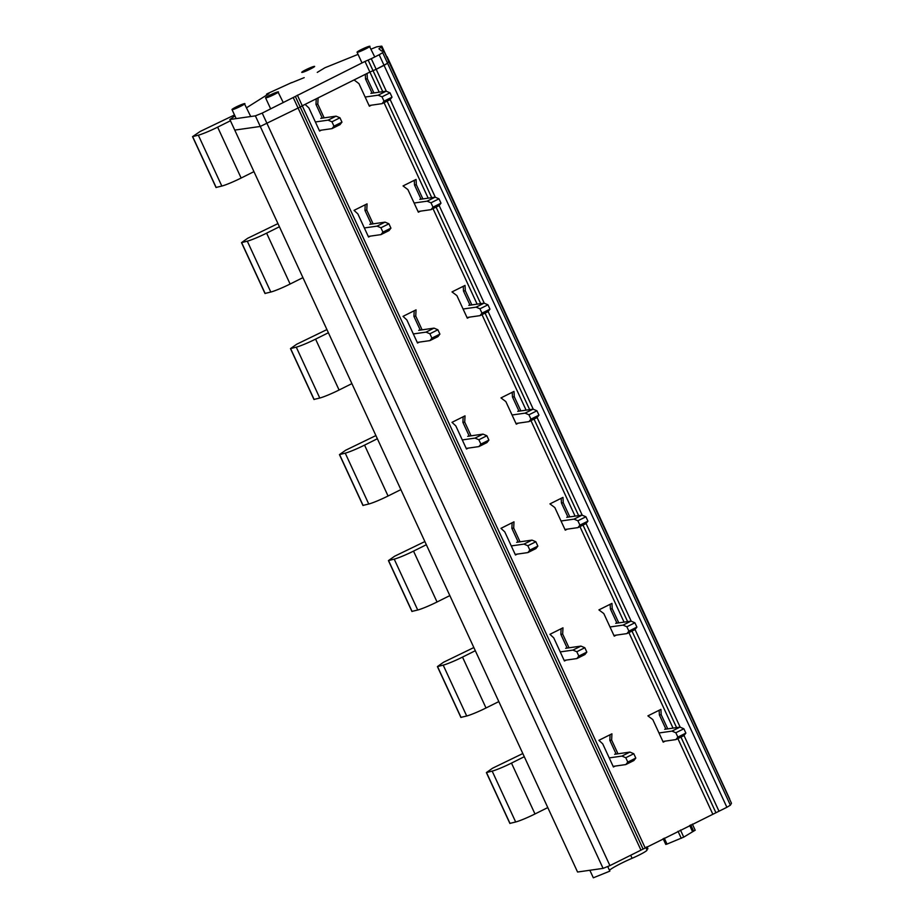 <?xml version="1.0" encoding="UTF-8"?>
<svg xmlns="http://www.w3.org/2000/svg" width="924" height="924" viewBox="0 0 924 924"><rect width="100%" height="100%" fill="white"/><g stroke="black" fill="none" stroke-linecap="round" stroke-linejoin="round"><path stroke-width="1.39" d="M244.41 103.638A7.034 0.67 -24.8 0 0 237.156 106.479A7.034 0.67 -24.8 0 0 232.016 109.586A7.034 0.67 -24.8 0 0 232.386 109.633C234.846 109.413 247.597 103.049 244.41 103.638L250.716 116.516M324.139 117.856L317.798 104.135L318.087 97.875L354.065 79.938L358.939 83.622L369.381 106.214L371.448 105.174M373.908 92.931L367.359 78.771L367.082 73.446L369.889 72.049L364.992 61.446L262.208 113.098L255.37 115.858L229.857 119.508L234.939 115.927M382.744 91.672L373.042 70.674L369.889 72.049L376.183 69.3L371.286 58.697L364.992 61.446M229.857 119.508L234.754 130.099L260.268 126.449L234.754 130.099L577.569 872.025L603.083 868.375L609.921 865.615L726.888 807.287L384.072 65.361L376.183 69.3L387.56 63.248L388.646 61.331L383.749 50.728L381.566 51.039L378.921 48.799L381.289 46.974A10.788 1.016 -24.8 0 0 381.878 46.269A10.788 1.016 -24.8 0 0 381.289 46.2L376.657 46.858L371.125 49.099M603.083 868.375L260.268 126.449L300.208 106.999L295.31 96.396M645.079 847.701L302.264 105.775L300.208 106.999L305.07 104.366L308.893 107.935L319.565 131.046L321.379 130.145M615.222 766.077L613.409 766.978L602.737 743.866L598.914 740.309L611.931 733.818L611.642 740.066L617.983 753.799M517.278 554.1L515.465 555.001L504.781 531.889L500.97 528.332L513.987 521.841L513.698 528.089L520.039 541.811M468.306 448.105L466.493 449.018L455.809 425.895L451.998 422.337L465.015 415.846L464.726 422.106L471.067 435.828M370.362 236.128L368.549 237.041L357.865 213.918L354.042 210.36L367.059 203.869L366.782 210.129L373.123 223.851M419.334 342.123L417.521 343.023L406.837 319.912L403.014 316.354L416.043 309.852L415.754 316.112L422.095 329.833M566.25 660.082L564.437 660.995L553.753 637.872L549.942 634.314L562.959 627.823L562.67 634.083L569.011 647.805M667.752 728.863L661.203 714.702L660.926 709.378L647.897 715.869L652.783 719.553L663.213 742.145L665.292 741.106M569.808 516.886L563.259 502.725L562.97 497.401L549.953 503.892L554.839 507.576L565.269 530.168L567.348 529.129M520.836 410.903L514.287 396.731L513.998 391.418L500.981 397.909L505.855 401.594L516.297 424.174L518.376 423.146M422.88 198.926L416.343 184.754L416.054 179.441L403.037 185.932L407.911 189.616L418.353 212.197L420.432 211.169M469.404 317.151L467.325 318.191L456.883 295.599L452.009 291.915L465.026 285.424L465.315 290.748L463.49 291.014L463.236 286.313M471.852 304.908L465.315 290.748M618.78 622.88L612.231 608.72L611.942 603.395L598.925 609.886L603.811 613.571L614.241 636.151L616.32 635.123M372.083 93.197L365.546 79.025L365.292 74.336M367.359 78.771L365.546 79.025M726.888 807.287L730.376 805.174L731.462 803.256L388.646 61.331L387.56 63.248L382.663 52.645L383.749 50.728M729.533 799.075L685.031 701.443M685.989 704.365L636.059 595.449M637.017 598.382L587.087 489.466M588.045 492.388L538.115 383.472M539.073 386.405L489.142 277.489M490.09 280.411L440.159 171.494M441.118 174.428L391.187 65.512M589.847 870.269L593.335 877.8L609.84 871.136L607.773 866.643M316.239 98.799L315.985 104.4L322.326 118.122M317.798 104.135L315.985 104.4M277.974 91.892A7.034 0.67 -24.8 0 0 270.709 94.745A7.034 0.67 -24.8 0 0 265.569 97.84A7.034 0.67 -24.8 0 0 265.95 97.886C268.41 97.667 281.162 91.303 277.974 91.892L283.275 102.587M369.45 46.269A7.034 0.67 -24.8 0 0 362.196 49.122A7.034 0.67 -24.8 0 0 357.057 52.218A7.034 0.67 -24.8 0 0 357.438 52.264C359.886 52.044 372.649 45.68 369.45 46.269L374.763 56.965M314.137 66.401A7.034 0.67 -24.8 0 0 306.872 69.254A7.034 0.67 -24.8 0 0 301.732 72.349A7.034 0.67 -24.8 0 0 302.113 72.395C304.573 72.176 317.325 65.812 314.137 66.401L314.507 66.447M611.642 740.066L609.828 740.332L616.158 754.053M610.083 734.742L609.828 740.332M513.698 528.089L511.873 528.355L518.214 542.076M512.127 522.765L511.873 528.355M464.726 422.106L462.901 422.36L469.242 436.082M463.155 416.77L462.901 422.36M366.782 210.129L364.957 210.383L371.298 224.105M365.211 204.793L364.957 210.383M415.754 316.112L413.929 316.378L420.27 330.099M414.183 310.776L413.929 316.378M562.67 634.083L560.845 634.338L567.186 648.071M561.111 628.747L560.845 634.338M661.203 714.702L659.389 714.968L659.135 710.279M665.927 729.128L659.389 714.968M563.259 502.725L561.434 502.991L561.18 498.302M567.983 517.151L561.434 502.991M514.287 396.731L512.462 396.997L512.208 392.307M519.011 411.157L512.462 396.997M416.343 184.754L414.518 185.019L414.264 180.33M421.055 199.18L414.518 185.019M470.039 305.174L463.49 291.014M612.231 608.72L610.406 608.974L610.152 604.284M616.955 623.134L610.406 608.974M647.008 619.992L685.169 701.732M598.024 514.01L636.197 595.737M549.052 408.015L587.225 489.755M500.08 302.033L538.242 383.76M451.108 196.038L489.27 277.778M402.136 90.055L440.298 171.783M646.962 846.754L647.897 848.775L646.777 849.56M645.761 847.354L647.008 850.068A13.329 1.259 155.2 0 1 632.097 858.292A20.524 1.94 155.2 0 0 609.459 870.304M663.12 838.692L665.777 844.432L667.001 844.086L664.252 838.137M695.079 830.249L683.737 837.132L667.001 844.086M692.596 831.762L689.685 825.455M315.373 121.968L328.078 120.143L336.082 116.158L339.951 117.798L341.961 122.141L339.997 124.636L331.993 128.632L319.288 130.446M320.778 118.341L336.082 116.158M328.078 120.143L331.947 121.795L333.957 126.138L331.993 128.632M331.947 121.795L339.951 117.798M333.957 126.138L341.961 122.141M365.142 97.043L378.147 95.184L386.151 91.187L390.02 92.827L392.03 97.182L390.067 99.665L382.062 103.661L369.057 105.521M370.847 93.37L386.151 91.187M378.147 95.184L382.005 96.824L384.014 101.166L382.062 103.661M382.005 96.824L390.02 92.827M384.014 101.166L392.03 97.182M364.345 227.951L377.05 226.137L385.054 222.141L388.923 223.781L390.933 228.136L388.981 230.619L380.965 234.615L368.26 236.428M369.75 224.336L385.054 222.141M377.05 226.137L380.919 227.778L382.929 232.132L380.965 234.615M380.919 227.778L388.923 223.781M382.929 232.132L390.933 228.136M414.114 203.026L427.119 201.166L435.123 197.17L438.992 198.822L441.002 203.165L439.05 205.648L431.034 209.644L418.029 211.504M419.819 199.365L435.123 197.17M427.119 201.166L430.988 202.806L432.998 207.161L431.034 209.644M430.988 202.806L438.992 198.822M432.998 207.161L441.002 203.165M413.317 333.945L426.022 332.132L434.037 328.136L437.895 329.776L439.905 334.118L437.953 336.613L429.937 340.609L417.232 342.423M418.722 330.318L434.037 328.136M426.022 332.132L429.891 333.772L431.901 338.115L429.937 340.609M429.891 333.772L437.895 329.776M431.901 338.115L439.905 334.118M463.086 309.02L476.091 307.161L484.095 303.164L487.964 304.804L489.974 309.159L488.022 311.642L480.006 315.638L467.001 317.498M468.791 305.347L484.095 303.164M476.091 307.161L479.96 308.801L481.97 313.155L480.006 315.638M479.96 308.801L487.964 304.804M481.97 313.155L489.974 309.159M462.289 439.928L474.994 438.115L483.009 434.118L486.879 435.758L488.888 440.113L486.925 442.596L478.909 446.592L466.216 448.406M467.694 436.313L483.009 434.118M474.994 438.115L478.863 439.755L480.873 444.109L478.909 446.592M478.863 439.755L486.879 435.758M480.873 444.109L488.888 440.113M512.058 415.003L525.063 413.144L533.079 409.147L536.948 410.799L538.958 415.142L536.994 417.625L528.978 421.621L515.973 423.481M517.763 411.342L533.079 409.147M525.063 413.144L528.932 414.784L530.942 419.138L528.978 421.621M528.932 414.784L536.948 410.799M530.942 419.138L538.958 415.142M511.272 545.922L523.966 544.109L531.981 540.113L535.851 541.753L537.86 546.107L535.897 548.59L527.881 552.587L515.188 554.4M516.666 542.296L531.981 540.113M523.966 544.109L527.835 545.749L529.845 550.092L527.881 552.587M527.835 545.749L535.851 541.753M529.845 550.092L537.86 546.107M561.03 520.997L574.035 519.138L582.051 515.142L585.92 516.782L587.93 521.136L585.966 523.619L577.95 527.616L564.945 529.475M566.735 517.324L582.051 515.142M574.035 519.138L577.904 520.778L579.914 525.132L577.95 527.616M577.904 520.778L585.92 516.782M579.914 525.132L587.93 521.136M560.244 651.905L572.938 650.092L580.953 646.095L584.823 647.736L586.832 652.09L584.869 654.573L576.865 658.569L564.16 660.383M565.638 648.29L580.953 646.095M572.938 650.092L576.807 651.732L578.817 656.086L576.865 658.569M576.807 651.732L584.823 647.736M578.817 656.086L586.832 652.09M610.002 626.98L623.007 625.121L631.023 621.124L634.892 622.776L636.902 627.119L634.938 629.602L626.934 633.598L613.929 635.458M615.707 623.319L631.023 621.124M623.007 625.121L626.876 626.772L628.886 631.115L626.934 633.598M626.876 626.772L634.892 622.776M628.886 631.115L636.902 627.119M609.216 757.899L621.921 756.086L629.925 752.09L633.795 753.73L635.804 758.084L633.841 760.567L625.837 764.564L613.132 766.377M614.622 754.273L629.925 752.09M621.921 756.086L625.779 757.726L627.789 762.081L625.837 764.564M625.779 757.726L633.795 753.73M627.789 762.081L635.804 758.084M658.985 732.975L671.979 731.115L679.995 727.119L683.864 728.759L685.874 733.113L683.91 735.596L675.906 739.593L662.901 741.452M664.679 729.302L679.995 727.119M671.979 731.115L675.848 732.755L677.858 737.109L675.906 739.593M675.848 732.755L683.864 728.759M677.858 737.109L685.874 733.113M234.5 114.969L200.231 131.427L192.538 136.648L198.325 135.181A17.591 1.663 -24.8 0 0 217.637 127.154L230.446 120.767M253.95 171.645L241.141 178.032L217.637 127.154M216.147 187.422L221.829 186.059A17.591 1.663 -24.8 0 0 241.141 178.032M277.951 223.596L247.701 238.265L241.511 242.642L247.297 241.176A17.591 1.663 -24.8 0 0 266.609 233.148L279.418 226.761M302.922 277.639L290.113 284.026L266.609 233.148M265.119 293.416L270.801 292.042A17.591 1.663 -24.8 0 0 290.113 284.026M326.923 329.579L296.673 344.248L290.483 348.625L296.269 347.158A17.591 1.663 -24.8 0 0 315.581 339.131L328.39 332.744M351.894 383.622L339.085 390.009L315.581 339.131M314.091 399.399L319.773 398.036A17.591 1.663 -24.8 0 0 339.085 390.009M375.895 435.574L345.645 450.242L339.454 454.62L345.241 453.153A17.591 1.663 -24.8 0 0 364.553 445.125L377.362 438.738M400.866 489.616L388.057 496.003L364.553 445.125M363.063 505.393L368.757 504.019A17.591 1.663 -24.8 0 0 388.057 496.003M424.878 541.556L394.617 556.225L388.427 560.614L394.213 559.136A17.591 1.663 -24.8 0 0 413.525 551.12L426.334 544.733M449.849 595.599L437.04 601.986L413.525 551.12M412.035 611.376L417.729 610.013A17.591 1.663 -24.8 0 0 437.04 601.986M473.85 647.551L443.589 662.219L437.41 666.597L443.197 665.13A17.591 1.663 -24.8 0 0 462.508 657.103L475.306 650.715M498.821 701.593L486.012 707.98L462.508 657.103M461.007 717.37L466.701 715.996A17.591 1.663 -24.8 0 0 486.012 707.98M522.822 753.534L492.561 768.214L486.382 772.591L492.169 771.113A17.591 1.663 -24.8 0 0 511.48 763.097L524.289 756.71M547.793 807.576L534.984 813.963L511.48 763.097M509.99 823.365L515.673 821.99A17.591 1.663 -24.8 0 0 534.984 813.963M317.255 72.384L324.948 67.741L358.05 54.377M371.286 58.697L379.175 54.759L384.072 65.361L387.56 63.248L730.376 805.174M368.145 60.072L373.042 70.674L376.183 69.3L386.336 91.257M297.366 95.172L302.264 105.775L369.889 72.049L379.198 92.181M255.37 115.858L260.268 126.449L300.208 106.999L643.023 848.913M386.694 57.103A10.788 1.016 -24.8 0 0 386.775 56.872L381.878 46.269M291.614 82.733L304.192 77.651M291.557 82.617L267.151 93.774L268.907 93.682L246.65 107.704M379.175 54.759L382.663 52.645M712.704 813.963L677.881 738.599M673.03 728.112L628.909 632.617M624.058 622.118L579.937 526.622M575.086 516.135L530.965 420.639M526.114 410.141L481.993 314.645M477.142 304.158L433.01 208.662M428.17 198.163L384.038 102.668M715.857 812.589L680.953 737.075M676.587 727.604L631.981 631.08M627.615 621.621L583.009 525.098M578.632 515.627L534.037 419.103M529.66 409.632L485.065 313.109M480.688 303.649L436.093 207.126M431.716 197.655L387.121 101.132M718.999 811.214L684.003 735.481M680.179 727.2L635.031 629.487M631.207 621.205L586.059 523.504M582.236 515.222L537.087 417.509M533.264 409.228L488.115 311.527M484.28 303.245L439.143 205.532M435.308 197.251L390.159 99.549M729.694 798.96L695.98 725.987M392.146 68.434L386.879 57.034M609.921 865.615L262.208 113.098M640.967 850.138L293.255 97.609M630.688 855.254L632.097 858.292M681.277 838.322L678.02 831.265M683.737 837.132L680.457 830.052M693.647 831.219L690.736 824.924M221.829 186.059L198.325 135.181M216.181 187.514L192.677 136.648M270.801 292.042L247.297 241.176M265.165 293.509L241.649 242.631M319.773 398.036L296.269 347.158M314.137 399.491L290.621 348.625M368.757 504.019L345.241 453.153M363.109 505.486L339.605 454.608M417.729 610.013L394.213 559.136M412.081 611.469L388.577 560.602M466.701 715.996L443.197 665.13M461.053 717.463L437.549 666.585M515.673 821.99L492.169 771.113M510.025 823.457L486.521 772.579M383.067 50.832L381.289 46.974M236.174 118.595L232.016 109.586M391.326 65.8L387.133 56.734M270.674 108.87L265.569 97.84M362.012 62.936L357.057 52.218M695.206 830.26L692.365 824.116M216.043 187.526L192.538 136.648M265.015 293.52L241.511 242.642M313.987 399.503L290.483 348.625M362.97 505.497L339.454 454.62M411.942 611.48L388.427 560.614M460.914 717.474L437.41 666.597M509.886 823.457L486.382 772.591M266.874 94.964L266.516 94.19"/></g></svg>
